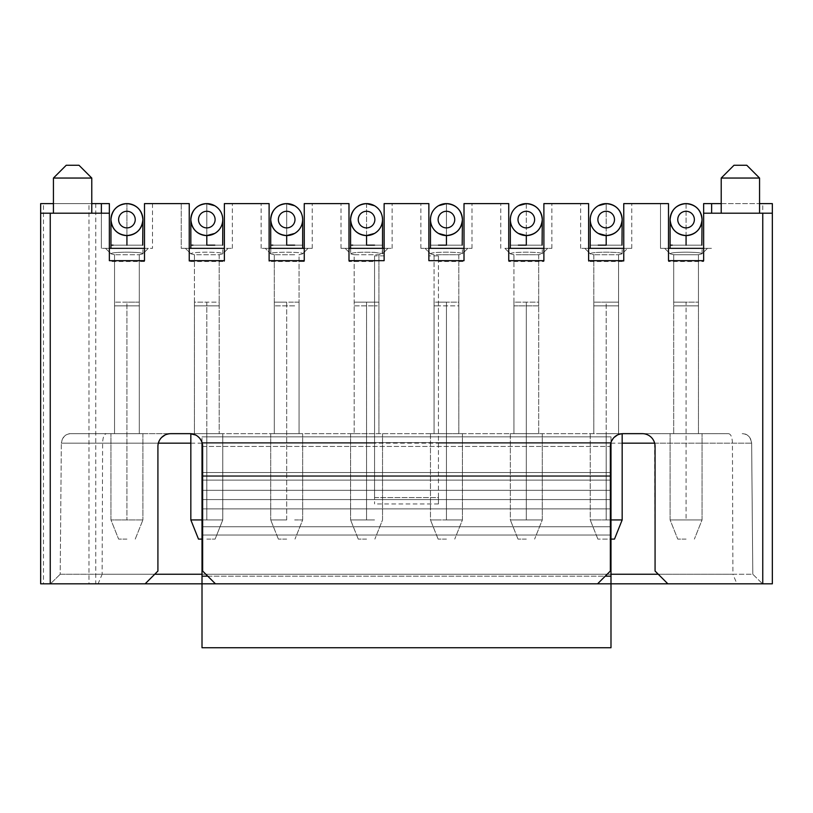 <?xml version="1.0" encoding="UTF-8"?>
<svg xmlns="http://www.w3.org/2000/svg" width="813" height="813" viewBox="0 0 813 813"><rect width="100%" height="100%" fill="white"/><g stroke="black" fill="none" stroke-linecap="round" stroke-linejoin="round"><path stroke-width="0.61" stroke-dasharray="4.07 3.05" d="M91.778 203.616L53.434 203.616M40.66 213.199L101.371 213.199L101.371 248.341L101.371 203.616M109.359 260.668L109.359 248.341L101.371 248.341L109.359 248.341L109.359 261.522L109.359 203.616L40.66 203.616L40.66 583.825M189.236 260.668L189.236 203.616L189.236 261.522L189.236 203.616L144.501 203.616L144.501 261.522L144.501 203.616L144.501 248.341L152.488 248.341L109.359 248.341L109.359 213.199L101.371 213.199M53.434 213.199L91.778 213.199L53.434 213.199M109.359 248.341L109.359 213.199M105.517 248.341L148.332 248.341L105.517 248.341M144.501 261.522L109.359 261.522M144.501 203.616L152.488 203.616L144.501 203.616M144.501 248.341L144.501 260.668M152.488 203.616L152.488 248.341L152.488 203.616M181.248 203.616L181.248 248.341L189.236 248.341L181.248 248.341L181.248 203.616M53.445 178.047L91.778 178.047M72.611 165.273L79.003 165.273M111.035 253.849C111.127 252.833 116.432 252.274 126.93 252.172C137.377 252.264 142.671 252.823 142.824 253.849L148.332 248.341L142.824 253.849L139.287 254.733L114.552 254.733L139.297 254.733L139.308 433.654L114.542 433.654L114.552 254.733L114.542 433.654L110.954 433.654L139.308 433.654L114.542 433.654L139.308 433.654L139.308 305.851L114.562 305.851L139.308 305.851L139.308 302.162L126.93 302.162L126.93 519.924L142.905 519.924L110.954 519.924L142.905 519.924L110.954 519.924L126.93 519.924L126.93 302.162L114.542 302.162L139.308 302.162L139.297 254.733L142.824 253.849C142.671 252.823 137.377 252.264 126.93 252.172C116.432 252.274 111.127 252.833 111.035 253.849L105.71 248.524L111.035 253.849L114.562 254.733L111.025 253.849M206.807 248.341L185.394 248.341L206.807 248.341M202.01 519.924L206.807 519.924L206.807 302.162L194.419 302.162L194.429 254.733L219.175 254.733L222.701 253.849C222.549 252.823 217.254 252.264 206.807 252.172C196.309 252.274 191.004 252.833 190.913 253.849C191.004 252.833 196.309 252.274 206.807 252.172C217.254 252.264 222.549 252.823 222.701 253.849L228.209 248.341L222.701 253.849L219.164 254.733L194.429 254.733L194.419 433.654L190.831 433.654L214.795 433.654L206.807 433.654L206.807 519.924L190.831 519.924L206.807 519.924L190.831 519.924L190.831 433.695M95.751 203.616L95.751 583.825L88.973 583.825L88.973 203.606M88.973 583.825L43.465 583.825L43.465 203.616M60.203 574.242L50.447 583.825L60.203 574.242L154.724 574.242L145.141 583.825L50.447 583.825L98.099 583.825L102.133 574.242L60.203 574.242L61.341 443.156L60.203 574.242M165.019 435.006L170.7 433.654L70.924 433.654C65.365 433.99 62.164 437.15 61.341 443.156L158.352 443.156L61.341 443.156C62.753 436.683 65.944 433.512 70.934 433.654L106.574 433.654C104.166 434.03 102.845 437.201 102.611 443.156L102.133 574.242L154.724 574.242L157.915 571.051L157.915 446.439L158.342 443.156L161.614 437.455M617.443 435.006L623.124 433.654L190.069 433.664M195.598 435.016L197.711 436.347M199.287 437.801L202.224 443.156L202.65 446.439L202.65 571.051L215.435 583.825L597.565 583.825L610.35 571.051L610.35 446.439L610.776 443.156L614.049 437.455M206.807 539.1L215.11 539.1L206.807 539.1M190.903 253.849L194.439 254.733L190.903 253.849L185.394 248.341L190.913 253.849M194.419 302.162L194.419 433.654L206.807 433.654L206.807 519.924L222.782 519.924L206.807 519.924L206.807 302.162L194.419 302.162M192.966 245.15L206.807 245.15L206.807 235.567C197.122 234.601 191.797 229.276 190.831 219.591C191.777 229.286 197.102 234.611 206.807 235.567L214.795 233.422C219.937 230.242 222.599 225.628 222.782 219.591L222.782 219.591A15.975 15.975 0 0 0 206.807 203.616A15.975 15.975 0 0 0 190.831 219.591L190.831 219.591A15.975 15.975 0 0 0 206.807 235.567A15.975 15.975 0 0 0 222.782 219.591C222.599 213.545 219.937 208.931 214.795 205.75M142.905 433.654L139.308 433.654L142.905 433.654L142.905 519.924L142.905 433.654M126.93 539.1L118.617 539.1L126.93 539.1M142.905 245.15L142.905 219.591A15.975 15.975 0 0 0 126.93 203.616A15.975 15.975 0 0 0 110.954 219.591L110.954 219.591C111.899 229.286 117.224 234.611 126.93 235.567C136.635 234.611 141.96 229.286 142.905 219.591A15.975 15.975 0 0 1 126.93 235.567A15.975 15.975 0 0 1 110.954 219.591L110.954 219.591C111.92 229.276 117.245 234.601 126.93 235.567L126.93 245.15C147.539 245.15 147.539 245.15 126.93 245.15C106.32 245.15 106.32 245.15 126.93 245.15C106.32 245.15 106.32 245.15 126.93 245.15C147.539 245.15 147.539 245.15 126.93 245.15C147.539 245.15 147.539 245.15 126.93 245.15L126.93 203.616L126.93 245.15L113.088 245.15M135.232 219.591A8.303 8.303 0 0 0 126.93 211.278A8.303 8.303 0 0 0 118.617 219.591A8.303 8.303 0 0 0 126.93 227.894A8.303 8.303 0 0 0 135.232 219.591M189.236 248.341L224.378 248.341L224.378 261.522L189.236 261.522M224.378 260.668L224.378 248.341L232.366 248.341L224.378 248.341L224.378 203.616L269.113 203.616L269.113 261.522L304.255 261.522L304.255 203.616L348.99 203.616L348.99 261.522L374.549 261.522L374.549 497.556L438.451 497.556L438.451 261.522L464.01 261.522L464.01 203.616L508.745 203.616L508.745 261.522L543.887 261.522L543.887 203.616L588.622 203.616L588.622 261.522L623.764 261.522L623.764 203.616L668.499 203.616L668.499 261.522L703.641 261.522L703.641 203.616L762.757 203.616L762.757 583.825L95.751 583.825M219.185 433.654L194.419 433.654L222.782 433.654L214.795 433.654L219.185 433.654L219.185 305.851L219.185 433.654M214.795 519.924L222.782 519.924L214.795 519.924M209.104 203.778L206.807 203.616L206.807 245.15C186.197 245.15 186.197 245.15 206.807 245.15C186.197 245.15 186.197 245.15 206.807 245.15L206.807 203.616M198.494 219.591A8.303 8.303 0 0 0 206.807 227.894A8.303 8.303 0 0 0 215.11 219.591A8.303 8.303 0 0 0 206.807 211.278A8.303 8.303 0 0 0 198.494 219.591M224.378 261.522L224.378 203.616L232.366 203.616L224.378 203.616L224.378 248.341M736.944 583.825L667.859 583.825L762.553 583.825L736.944 583.825L732.909 574.242L658.276 574.242L667.859 583.825M202.01 442.485L202.01 583.825L610.99 583.825L610.99 436.855L610.99 583.825L202.01 583.825L202.01 436.855L202.01 647.727L610.99 647.727L610.99 442.455M145.141 583.825L98.099 583.825M304.255 261.522L304.255 248.341L312.243 248.341L304.255 248.341L304.255 203.616L304.255 248.341L261.125 248.341L269.113 248.341L269.113 203.616L261.125 203.616L269.113 203.616L269.113 261.522M304.255 203.616L312.243 203.616L304.255 203.616M384.132 260.668L384.132 248.341L392.12 248.341L384.132 248.341L384.132 255.871L374.549 255.871L374.549 503.948L374.549 497.556L438.451 497.556L438.451 503.948L438.451 255.871L428.868 255.871L428.868 203.616L384.132 203.616L392.12 203.616L384.132 203.616L384.132 248.341L341.003 248.341L348.99 248.341L348.99 203.616L341.003 203.616L348.99 203.616L348.99 261.522M374.549 255.871L374.549 261.522M438.451 255.871L438.451 261.522M428.868 255.871L428.868 203.616L420.88 203.616L428.868 203.616L428.868 248.341L464.01 248.341L464.01 261.522M464.01 248.341L471.997 248.341L464.01 248.341L464.01 203.616L471.997 203.616L464.01 203.616L464.01 260.668M508.745 260.668L508.745 203.616L500.757 203.616L508.745 203.616L508.745 261.522M508.745 248.341L543.887 248.341L543.887 261.522M543.887 248.341L551.875 248.341L543.887 248.341L543.887 203.616L551.875 203.616L543.887 203.616L543.887 260.668M623.764 261.522L623.764 248.341L631.752 248.341L623.764 248.341L623.764 203.616L623.764 248.341L580.634 248.341L588.622 248.341L588.622 203.616L580.634 203.616L588.622 203.616L588.622 261.522M703.641 261.522L703.641 248.341L711.629 248.341L703.641 248.341L703.641 213.199L703.641 248.341L668.499 248.341L668.499 203.616L668.499 248.341L660.512 248.341L660.512 203.616L668.499 203.616L660.512 203.616L660.512 248.341L668.499 248.341L668.499 261.522M623.764 203.616L631.752 203.616L623.764 203.616M721.212 203.616L759.555 203.616M772.34 583.825L772.34 203.616L762.757 203.616M655.075 571.051L658.276 574.242L752.797 574.242L762.553 583.825L752.797 574.242L732.909 574.242L732.432 443.156C732.208 437.15 730.877 433.99 728.458 433.654L642.3 433.654C648.256 433.796 652.372 436.967 654.648 443.156L655.075 571.051M610.99 574.242L202.01 574.242M106.574 433.654L728.458 433.654M438.451 433.654L462.414 433.654L438.451 433.654M430.463 433.654L434.061 433.654L430.463 433.654L430.463 519.924L438.451 519.924L430.463 519.924L438.451 519.924L430.463 519.924L430.463 433.654M374.549 433.654L354.183 433.654L374.549 433.654M350.586 433.654L354.183 433.654L350.586 433.654L350.586 519.924L366.561 519.924L350.586 519.924L366.561 519.924L350.586 519.924L350.586 433.654M299.062 433.654L274.306 433.654L299.062 433.654L274.306 433.654L299.062 433.654L299.062 302.162L294.672 302.162L299.062 302.162L299.062 433.654M270.709 433.654L274.306 433.654L270.709 433.654L270.709 519.924L286.684 519.924L270.709 519.924L286.684 519.924L270.709 519.924L270.709 433.654M598.205 433.654L622.169 433.654L598.205 433.654M590.218 433.654L593.815 433.654L590.218 433.654L590.218 519.924L598.205 519.924L590.218 519.924L598.205 519.924L590.218 519.924L590.218 433.654M673.692 433.654L702.046 433.654L673.692 433.654L698.448 433.654L673.692 433.654L673.692 302.162L673.692 433.654L670.095 433.654L673.692 433.654M538.694 433.654L513.938 433.654L538.694 433.654L513.938 433.654L538.694 433.654L538.694 305.851L538.694 433.654M510.34 433.654L513.938 433.654L510.34 433.654L510.34 519.924L518.328 519.924L510.34 519.924L518.328 519.924L510.34 519.924L510.34 433.654M428.868 248.341L420.88 248.341L428.868 248.341L428.868 260.668M348.99 248.341L348.99 260.668M304.255 248.341L304.255 260.668M269.113 248.341L269.113 260.668M215.435 583.825L597.565 583.825M772.34 213.199L703.641 213.199M721.212 213.199L759.555 213.199L721.212 213.199M703.641 248.341L703.641 260.668M668.499 248.341L668.499 260.668M623.764 248.341L623.764 260.668M588.622 248.341L588.622 260.668M232.366 248.341L232.366 203.616L232.366 248.341M261.125 248.341L261.125 203.616L261.125 248.341M272.843 245.15L286.684 245.15L286.684 235.567C276.999 234.601 271.674 229.276 270.709 219.591L270.709 219.591C271.654 229.286 276.979 234.611 286.684 235.567L294.672 233.422C299.814 230.242 302.477 225.628 302.66 219.591A15.975 15.975 0 0 0 286.684 203.616A15.975 15.975 0 0 0 270.709 219.591L270.79 253.849C267.497 251.715 305.576 251.664 302.578 253.849L302.578 253.849C305.576 251.664 267.497 251.715 270.79 253.849L274.316 254.733L270.78 253.849L265.272 248.341L308.086 248.341L265.272 248.341L308.086 248.341L265.272 248.341L270.79 253.849L270.709 248.341M312.243 248.341L312.243 203.616L312.243 248.341M341.003 248.341L341.003 203.616L341.003 248.341M350.586 248.341L350.667 253.849C352.334 252.447 360.291 251.949 374.549 252.376C360.291 251.949 352.334 252.447 350.667 253.849L354.194 254.733L350.657 253.849L345.149 248.341L387.964 248.341L345.149 248.341L387.964 248.341L345.149 248.341L350.667 253.849L350.586 219.591C351.531 229.286 356.856 234.611 366.561 235.567L374.549 233.422C379.691 230.242 382.354 225.628 382.537 219.591A15.975 15.975 0 0 0 366.561 203.616A15.975 15.975 0 0 0 350.586 219.591L350.586 219.591A15.975 15.975 0 0 0 366.561 235.567A15.975 15.975 0 0 0 382.537 219.591L382.537 253.798L378.919 254.733L354.183 254.733L354.183 433.654L354.183 254.733L378.929 254.733L382.039 254.093L382.537 248.341M384.132 248.341L384.132 255.871M438.451 503.948L374.549 503.948M425.026 248.341L467.841 248.341L425.026 248.341M471.997 248.341L471.997 203.616L471.997 248.341M500.757 248.341L500.757 203.616L500.757 248.341M526.316 248.341L504.903 248.341L526.316 248.341M551.875 248.341L551.875 203.616L551.875 248.341M580.634 248.341L580.634 203.616L580.634 248.341M584.781 248.341L627.595 248.341L584.781 248.341M631.752 248.341L631.752 203.616L631.752 248.341M664.658 248.341L707.473 248.341L664.658 248.341M711.629 213.199L711.629 203.616M654.648 443.156L751.649 443.156L752.797 574.242L751.649 443.156C750.907 437.15 747.716 433.99 742.066 433.654C747.157 433.512 750.348 436.683 751.649 443.156L654.638 443.156M219.185 305.851L219.185 302.162L206.807 302.162L219.185 302.162L219.185 305.851L194.439 305.851L219.185 305.851M513.938 302.162L513.938 433.654L513.938 254.733L518.328 254.733L513.938 254.733L513.938 302.162L518.328 302.162L513.938 302.162M526.316 519.924L542.291 519.924L518.328 519.924L542.291 519.924L518.328 519.924L526.316 519.924L526.316 302.162L526.316 519.924M538.694 305.851L538.694 302.162L518.328 302.162L538.694 302.162L538.694 305.851L518.328 305.851L538.694 305.851M698.448 305.851L698.448 433.654L698.448 302.162L686.07 302.162L686.07 519.924L702.046 519.924L670.095 519.924L702.046 519.924L670.095 519.924L686.07 519.924L686.07 302.162L673.692 302.162L673.703 254.733L670.166 253.849C670.268 252.833 675.573 252.274 686.07 252.172C696.517 252.264 701.812 252.823 701.965 253.849L707.473 248.341L701.965 253.849L698.438 254.733L673.692 254.733L698.438 254.733L698.448 302.162L673.692 302.162L673.703 254.733L670.166 253.849C670.268 252.833 675.573 252.274 686.07 252.172C696.517 252.264 701.812 252.823 701.965 253.849L698.438 254.733L698.448 305.851L673.703 305.851L698.448 305.851M614.496 539.1L597.88 539.1L614.496 539.1L622.169 519.924L606.193 519.924L622.169 519.924L606.193 519.924L606.193 302.162L593.815 302.162L593.825 254.733L590.289 253.849C590.39 252.833 595.695 252.274 606.193 252.172C616.64 252.264 621.935 252.823 622.087 253.849L618.561 254.733L618.571 433.654L618.571 305.851L593.825 305.851L618.571 305.851L618.571 302.162L593.815 302.162L593.815 433.654L593.825 254.733L590.289 253.849C590.39 252.833 595.695 252.274 606.193 252.172C616.64 252.264 621.935 252.823 622.087 253.849L627.595 248.341L622.087 253.849L618.561 254.733L593.815 254.733L618.561 254.733L618.571 302.162L606.193 302.162L606.193 519.924L610.99 519.924M606.193 519.924L598.205 519.924L606.193 519.924L598.205 519.924L606.193 519.924L606.193 433.654L606.193 519.924M294.672 519.924L302.66 519.924L294.672 519.924M274.306 302.162L274.306 433.654L274.306 254.733L274.306 302.162L286.684 302.162L274.306 302.162M374.549 519.924L366.561 519.924L366.561 302.162L354.183 302.162L366.561 302.162L366.561 519.924L374.549 519.924M378.939 305.851L378.939 433.654L378.929 254.733L378.939 302.162L366.561 302.162L378.939 302.162L378.939 305.851L374.549 305.851L378.939 305.851M434.061 302.162L434.061 433.654L434.061 254.733L438.451 254.733L434.061 254.733L434.061 302.162L438.451 302.162L434.061 302.162M458.817 305.851L458.817 433.654L458.817 302.162L446.439 302.162L446.439 519.924L462.414 519.924L438.451 519.924L462.414 519.924L438.451 519.924L446.439 519.924L446.439 302.162L438.451 302.162L458.817 302.162L458.817 305.851L438.451 305.851L458.817 305.851M607.148 574.242L205.841 574.242M420.88 248.341L420.88 203.616L420.88 248.341M392.12 248.341L392.12 203.616L392.12 248.341M721.212 178.047L759.555 178.047M294.662 254.733L274.306 254.733L294.662 254.733M302.578 253.849L308.086 248.341L302.578 253.849L299.042 254.733L299.062 302.162L299.052 254.733L302.578 253.849M374.549 252.376L382.537 253.686L374.549 252.376M430.544 253.849C430.636 252.833 435.941 252.274 446.439 252.172C456.886 252.264 462.18 252.823 462.333 253.849L467.841 248.341L462.333 253.849L458.806 254.733L438.451 254.733L458.806 254.733L458.817 302.162L458.806 254.733L462.333 253.849C462.18 252.823 456.886 252.264 446.439 252.172C435.941 252.274 430.636 252.833 430.544 253.849L425.219 248.524L430.544 253.849L434.071 254.733L430.534 253.849M510.422 253.849C510.513 252.833 515.818 252.274 526.316 252.172C536.763 252.264 542.058 252.823 542.21 253.849L547.718 248.341L542.21 253.849L538.684 254.733L518.328 254.733L538.684 254.733L538.694 302.162L538.684 254.733L542.21 253.849C542.058 252.823 536.763 252.264 526.316 252.172C515.818 252.274 510.513 252.833 510.422 253.849L504.903 248.341L510.422 253.849L513.948 254.733L510.412 253.849M219.175 254.733L219.185 302.162L219.175 254.733M526.316 539.1L518.003 539.1L526.316 539.1M686.07 539.1L677.757 539.1L686.07 539.1M286.684 539.1L278.371 539.1L286.684 539.1M366.561 539.1L358.248 539.1L366.561 539.1M446.439 539.1L438.126 539.1L446.439 539.1M740.389 165.273L746.781 165.273M518.328 233.422L526.316 235.567C536.021 234.611 541.346 229.286 542.291 219.591L542.291 219.591A15.975 15.975 0 0 0 526.316 203.616A15.975 15.975 0 0 0 510.34 219.591C510.523 225.628 513.186 230.242 518.328 233.422L526.316 235.567L526.316 245.15C546.925 245.15 546.925 245.15 526.316 245.15C546.925 245.15 546.925 245.15 526.316 245.15C546.925 245.15 546.925 245.15 526.316 245.15L518.328 245.15C507.82 245.15 507.82 245.15 518.328 245.15L526.316 245.15L518.328 245.15C507.82 245.15 507.82 245.15 518.328 245.15C507.82 245.15 507.82 245.15 518.328 245.15M672.239 245.15L686.07 245.15C706.68 245.15 706.68 245.15 686.07 245.15C665.461 245.15 665.461 245.15 686.07 245.15C665.461 245.15 665.461 245.15 686.07 245.15C706.68 245.15 706.68 245.15 686.07 245.15C706.68 245.15 706.68 245.15 686.07 245.15L686.07 235.567C695.776 234.611 701.101 229.286 702.046 219.591L702.046 219.591A15.975 15.975 0 0 0 686.07 203.616A15.975 15.975 0 0 0 670.095 219.591C671.04 229.286 676.365 234.611 686.07 235.567C676.386 234.601 671.06 229.276 670.095 219.591L670.095 219.591A15.975 15.975 0 0 0 686.07 235.567A15.975 15.975 0 0 0 702.046 219.591L702.046 245.15M590.218 248.341L590.218 219.591C590.401 225.628 593.063 230.242 598.205 233.422L606.193 235.567C615.898 234.611 621.223 229.286 622.169 219.591L622.169 219.591A15.975 15.975 0 0 0 606.193 203.616A15.975 15.975 0 0 0 590.218 219.591L590.218 219.591A15.975 15.975 0 0 0 606.193 235.567A15.975 15.975 0 0 0 622.169 219.591L622.169 245.15M270.709 219.591A15.975 15.975 0 0 0 286.684 235.567A15.975 15.975 0 0 0 302.66 219.591L302.66 219.591C302.477 213.545 299.814 208.931 294.672 205.75L286.684 203.616L286.684 245.15L294.672 245.15C305.18 245.15 305.18 245.15 294.672 245.15C305.18 245.15 305.18 245.15 294.672 245.15C305.18 245.15 305.18 245.15 294.672 245.15L286.684 245.15C266.075 245.15 266.075 245.15 286.684 245.15C266.075 245.15 266.075 245.15 286.684 245.15L294.672 245.15M374.549 205.75L366.561 203.616L366.561 245.15C345.952 245.15 345.952 245.15 366.561 245.15C345.952 245.15 345.952 245.15 366.561 245.15L374.549 245.15C385.057 245.15 385.057 245.15 374.549 245.15C385.057 245.15 385.057 245.15 374.549 245.15L366.561 245.15L374.549 245.15C385.057 245.15 385.057 245.15 374.549 245.15M430.463 248.341L430.463 219.591C430.646 225.628 433.309 230.242 438.451 233.422L446.439 235.567C456.144 234.611 461.469 229.286 462.414 219.591L462.414 219.591A15.975 15.975 0 0 0 446.439 203.616A15.975 15.975 0 0 0 430.463 219.591L430.463 219.591A15.975 15.975 0 0 0 446.439 235.567A15.975 15.975 0 0 0 462.414 219.591L462.414 245.15M510.34 248.341L510.34 219.591A15.975 15.975 0 0 0 526.316 235.567A15.975 15.975 0 0 0 542.291 219.591L542.291 245.15M670.095 219.591L670.095 248.341M350.586 219.591L350.586 219.591C351.551 229.276 356.877 234.601 366.561 235.567L366.561 245.15L352.72 245.15M518.003 219.591A8.303 8.303 0 0 0 526.316 227.894A8.303 8.303 0 0 0 534.619 219.591A8.303 8.303 0 0 0 526.316 211.278A8.303 8.303 0 0 0 518.003 219.591M677.757 219.591A8.303 8.303 0 0 0 686.07 227.894A8.303 8.303 0 0 0 694.373 219.591A8.303 8.303 0 0 0 686.07 211.278A8.303 8.303 0 0 0 677.757 219.591M614.496 219.591A8.303 8.303 0 0 0 606.193 211.278A8.303 8.303 0 0 0 597.88 219.591A8.303 8.303 0 0 0 606.193 227.894A8.303 8.303 0 0 0 614.496 219.591M294.987 219.591A8.303 8.303 0 0 0 286.684 211.278A8.303 8.303 0 0 0 278.371 219.591A8.303 8.303 0 0 0 286.684 227.894A8.303 8.303 0 0 0 294.987 219.591M374.864 219.591A8.303 8.303 0 0 0 366.561 211.278A8.303 8.303 0 0 0 358.248 219.591A8.303 8.303 0 0 0 366.561 227.894A8.303 8.303 0 0 0 374.864 219.591M454.741 219.591A8.303 8.303 0 0 0 446.439 211.278A8.303 8.303 0 0 0 438.126 219.591A8.303 8.303 0 0 0 446.439 227.894A8.303 8.303 0 0 0 454.741 219.591M202.01 576.163L202.01 583.825L202.01 576.163L610.99 576.163L610.99 436.855L610.99 576.163L202.01 576.163L610.99 576.163M202.01 583.825L610.99 583.825L202.01 583.825M202.01 436.855L610.99 436.855L202.01 436.855M202.01 535.035L610.99 535.035L202.01 535.035M202.01 442.628L610.99 442.628L202.01 442.628M70.924 433.654L170.7 433.654M214.795 245.15C225.303 245.15 225.303 245.15 214.795 245.15C225.303 245.15 225.303 245.15 214.795 245.15C225.303 245.15 225.303 245.15 214.795 245.15L206.807 245.15M190.831 443.156L374.549 443.156M622.169 443.156L438.451 443.156M610.776 443.156L202.224 443.156M513.948 305.851L518.328 305.851L513.948 305.851M286.684 519.924L286.684 302.162L294.672 302.162L286.684 302.162L286.684 519.924M294.672 305.851L274.316 305.851L294.672 305.851M354.194 305.851L374.549 305.851L354.194 305.851M434.071 305.851L438.451 305.851L434.071 305.851M598.205 245.15C587.697 245.15 587.697 245.15 598.205 245.15L606.193 245.15C626.803 245.15 626.803 245.15 606.193 245.15L598.205 245.15C587.697 245.15 587.697 245.15 598.205 245.15C587.697 245.15 587.697 245.15 598.205 245.15L606.193 245.15C626.803 245.15 626.803 245.15 606.193 245.15C626.803 245.15 626.803 245.15 606.193 245.15L606.193 203.616L606.193 245.15L606.193 235.567L598.205 233.422M438.451 233.422L446.439 235.567L446.439 245.15L438.451 245.15C427.943 245.15 427.943 245.15 438.451 245.15C427.943 245.15 427.943 245.15 438.451 245.15L446.439 245.15C467.048 245.15 467.048 245.15 446.439 245.15C467.048 245.15 467.048 245.15 446.439 245.15C467.048 245.15 467.048 245.15 446.439 245.15L446.439 203.616L446.439 245.15L438.451 245.15C427.943 245.15 427.943 245.15 438.451 245.15M526.316 203.616L526.316 245.15L526.316 203.616M686.07 203.616L686.07 245.15L686.07 203.616M286.684 203.616L286.684 245.15M366.561 203.616L366.561 245.15M202.01 508.877L610.99 508.877L202.01 508.877M202.01 499.589L610.99 499.589L202.01 499.589M202.01 490.31L610.99 490.31L202.01 490.31M202.01 480.127L610.99 480.127L202.01 480.127M202.01 476.316L610.99 476.316L202.01 476.316M202.65 446.439L610.35 446.439M207.762 576.163L605.238 576.163M202.01 446.439L610.99 446.439M202.01 526.733L610.99 526.733L202.01 526.733M202.01 475.768L610.99 475.768L202.01 475.768M202.01 472.546L610.99 472.546L202.01 472.546M40.66 430.179L40.66 396.957M40.66 500.666L40.66 461.347M190.831 219.591L190.831 248.341M110.954 519.924L110.954 433.654L110.954 519.924L118.617 539.1L110.954 519.924M110.954 219.591L110.954 248.341M142.905 253.758L142.905 248.341L142.905 253.758M135.232 539.1L142.905 519.924L135.232 539.1M215.11 539.1L222.782 519.924L222.782 433.654L222.782 519.924L215.11 539.1M772.34 260.892L772.34 258.249M542.291 519.924L542.291 433.654L542.291 519.924L534.619 539.1L542.291 519.924M702.046 519.924L702.046 433.654L702.046 519.924L694.373 539.1L702.046 519.924M670.095 519.924L670.095 433.654L670.095 519.924L677.757 539.1L670.095 519.924M622.169 433.715L622.169 519.924M302.66 519.924L302.66 433.654L302.66 519.924L294.987 539.1L302.66 519.924M382.537 519.924L382.537 433.654L382.537 519.924L374.864 539.1L382.537 519.924M462.414 519.924L462.414 433.654L462.414 519.924L454.741 539.1L462.414 519.924M382.405 253.9L387.964 248.341L382.405 253.9M590.299 253.849L584.974 248.524L590.299 253.849M670.176 253.849L664.851 248.524L670.176 253.849M222.782 253.758L222.782 248.341L222.782 253.758M518.003 539.1L510.34 519.924L518.003 539.1M542.291 253.758L542.291 248.341L542.291 253.758M702.046 253.758L702.046 248.341L702.046 253.758M597.88 539.1L590.218 519.924L597.88 539.1M622.169 253.758L622.169 248.341L622.169 253.758M302.66 219.591L302.66 248.341M278.371 539.1L270.709 519.924L278.371 539.1M358.248 539.1L350.586 519.924L358.248 539.1M438.126 539.1L430.463 519.924L438.126 539.1M462.414 253.758L462.414 248.341L462.414 253.758M222.782 245.15L222.782 219.591"/><path stroke-width="1.22" d="M101.371 213.199L101.371 203.616L91.778 203.616M53.434 203.616L40.66 203.616L40.66 213.199L109.359 213.199L109.359 203.616L101.371 203.616M109.359 213.199L109.359 260.668L144.501 260.668L144.501 203.616L189.236 203.616L189.236 260.668L224.378 260.668L224.378 203.616L269.113 203.616L269.113 260.668L304.255 260.668L304.255 203.616L348.99 203.616L348.99 260.668L384.132 260.668L384.132 203.616L428.868 203.616L428.868 260.668L464.01 260.668L464.01 203.616L508.745 203.616L508.745 260.668L543.887 260.668L543.887 203.616L588.622 203.616L588.622 260.668L623.764 260.668L623.764 203.616L668.499 203.616L668.499 260.668L703.641 260.668L703.641 203.616L721.212 203.616M109.359 248.341L144.501 248.341M91.778 178.047L53.445 178.047L66.219 165.273L79.003 165.273L91.778 178.047L91.778 213.199M66.219 165.273L72.611 165.273M43.465 583.825L40.66 583.825L40.66 213.199M40.66 583.825L50.243 583.825L50.243 213.199M170.7 433.675A12.764 12.764 0 0 0 157.915 446.439L157.915 571.051L145.141 583.825L50.243 583.825M161.614 437.455L165.019 435.006M190.069 433.664L195.598 435.016M197.711 436.347L199.287 437.801M215.435 583.825L202.65 571.051L202.65 446.439A12.764 12.764 0 0 0 189.866 433.654L170.7 433.654M190.831 433.654L190.831 519.924L198.494 539.1L202.01 539.1L198.494 539.1L202.01 539.1L198.494 539.1L190.831 519.924L202.01 519.924M222.691 245.15L222.782 219.591C222.599 225.628 219.937 230.242 214.795 233.422L206.807 235.567C197.102 234.611 191.777 229.286 190.831 219.591C191.777 209.886 197.102 204.561 206.807 203.616C197.102 204.561 191.777 209.886 190.831 219.591A15.975 15.975 0 0 1 206.807 203.616A15.975 15.975 0 0 1 222.782 219.591C222.599 213.545 219.937 208.931 214.795 205.75L209.104 203.778M126.93 245.15C147.539 245.15 147.539 245.15 126.93 245.15C106.32 245.15 106.32 245.15 126.93 245.15L126.93 235.567C117.224 234.611 111.899 229.286 110.954 219.591C111.899 209.886 117.224 204.561 126.93 203.616C136.635 204.561 141.96 209.886 142.905 219.591C141.96 229.286 136.635 234.611 126.93 235.567C136.614 234.601 141.94 229.276 142.905 219.591A15.975 15.975 0 0 1 126.93 235.567A15.975 15.975 0 0 1 110.954 219.591A15.975 15.975 0 0 1 126.93 203.616A15.975 15.975 0 0 1 142.905 219.591C141.96 209.886 136.635 204.561 126.93 203.616C117.224 204.561 111.899 209.886 110.954 219.591L110.954 245.15L113.088 245.15M135.232 219.591A8.303 8.303 0 0 1 126.93 227.894A8.303 8.303 0 0 1 118.617 219.591A8.303 8.303 0 0 1 126.93 211.278A8.303 8.303 0 0 1 135.232 219.591M224.378 248.341L189.236 248.341M206.807 203.616L214.795 205.75M222.782 219.591A15.975 15.975 0 0 1 206.807 235.567A15.975 15.975 0 0 1 190.831 219.591L190.831 245.15L192.966 245.15M198.494 219.591A8.303 8.303 0 0 1 206.807 211.278A8.303 8.303 0 0 1 215.11 219.591A8.303 8.303 0 0 1 206.807 227.894A8.303 8.303 0 0 1 198.494 219.591M759.555 203.616L772.34 203.616L772.34 213.199L762.757 213.199L762.757 583.825L772.34 583.825L610.99 583.825L610.99 647.727L202.01 647.727L202.01 583.825L145.141 583.825M597.565 583.825L610.35 571.051L610.35 446.439A12.764 12.764 0 0 1 623.124 433.675M623.124 433.654L642.3 433.654A12.764 12.764 0 0 1 655.065 446.439L655.075 571.051L667.859 583.825M762.757 213.199L703.641 213.199M772.34 213.199L772.34 583.825M658.276 574.242L610.99 574.242M202.01 574.242L154.724 574.242M464.01 248.341L428.868 248.341M384.132 248.341L348.99 248.341M304.255 248.341L269.113 248.341M614.049 437.455L617.443 435.006M703.641 248.341L668.499 248.341M623.764 248.341L588.622 248.341M543.887 248.341L508.745 248.341M711.629 203.616L711.629 213.199M610.99 519.924L622.169 519.924L622.169 433.654M759.555 178.047L721.212 178.047L733.997 165.273L746.781 165.273L759.555 178.047L759.555 213.199M610.99 539.1L614.496 539.1L610.99 539.1M733.997 165.273L740.389 165.273M518.328 245.15C507.82 245.15 507.82 245.15 518.328 245.15L526.316 245.15C546.925 245.15 546.925 245.15 526.316 245.15L526.316 235.567L518.328 233.422C513.186 230.242 510.523 225.628 510.34 219.591C510.523 213.545 513.186 208.931 518.328 205.75L526.316 203.616C536.021 204.561 541.346 209.886 542.291 219.591C541.346 229.286 536.021 234.611 526.316 235.567C536.001 234.601 541.326 229.276 542.291 219.591C541.346 209.886 536.021 204.561 526.316 203.616L518.328 205.75C513.186 208.931 510.523 213.545 510.34 219.591A15.975 15.975 0 0 1 526.316 203.616A15.975 15.975 0 0 1 542.291 219.591A15.975 15.975 0 0 1 526.316 235.567A15.975 15.975 0 0 1 510.34 219.591L510.34 248.341M686.07 245.15C665.461 245.15 665.461 245.15 686.07 245.15C706.68 245.15 706.68 245.15 686.07 245.15L686.07 235.567C695.755 234.601 701.08 229.276 702.046 219.591C701.101 209.886 695.776 204.561 686.07 203.616C676.365 204.561 671.04 209.886 670.095 219.591C671.04 209.886 676.365 204.561 686.07 203.616C695.776 204.561 701.101 209.886 702.046 219.591C701.101 229.286 695.776 234.611 686.07 235.567C676.365 234.611 671.04 229.286 670.095 219.591A15.975 15.975 0 0 1 686.07 203.616A15.975 15.975 0 0 1 702.046 219.591A15.975 15.975 0 0 1 686.07 235.567A15.975 15.975 0 0 1 670.095 219.591L670.095 245.15L672.239 245.15M598.205 245.15C587.697 245.15 587.697 245.15 598.205 245.15L606.193 245.15C626.803 245.15 626.803 245.15 606.193 245.15L606.193 235.567L598.205 233.422C593.063 230.242 590.401 225.628 590.218 219.591C590.401 213.545 593.063 208.931 598.205 205.75L606.193 203.616C615.898 204.561 621.223 209.886 622.169 219.591C621.223 229.286 615.898 234.611 606.193 235.567C615.878 234.601 621.203 229.276 622.169 219.591C621.223 209.886 615.898 204.561 606.193 203.616L598.205 205.75C593.063 208.931 590.401 213.545 590.218 219.591A15.975 15.975 0 0 1 606.193 203.616A15.975 15.975 0 0 1 622.169 219.591A15.975 15.975 0 0 1 606.193 235.567A15.975 15.975 0 0 1 590.218 219.591L590.218 248.341M294.672 233.422L286.684 235.567C276.979 234.611 271.654 229.286 270.709 219.591C271.654 209.886 276.979 204.561 286.684 203.616C276.979 204.561 271.654 209.886 270.709 219.591A15.975 15.975 0 0 1 286.684 203.616A15.975 15.975 0 0 1 302.66 219.591C302.477 225.628 299.814 230.242 294.672 233.422L286.684 235.567L286.684 245.15C266.075 245.15 266.075 245.15 286.684 245.15L294.672 245.15C305.18 245.15 305.18 245.15 294.672 245.15M286.684 203.616L294.672 205.75C299.814 208.931 302.477 213.545 302.66 219.591A15.975 15.975 0 0 1 286.684 235.567A15.975 15.975 0 0 1 270.709 219.591L270.709 245.15L272.843 245.15M366.561 203.616C356.856 204.561 351.531 209.886 350.586 219.591C351.531 209.886 356.856 204.561 366.561 203.616L374.549 205.75C379.691 208.931 382.354 213.545 382.537 219.591C382.354 213.545 379.691 208.931 374.549 205.75L366.561 203.616L374.549 205.75M374.549 233.422L366.561 235.567C356.856 234.611 351.531 229.286 350.586 219.591A15.975 15.975 0 0 1 366.561 203.616A15.975 15.975 0 0 1 382.537 219.591C382.354 225.628 379.691 230.242 374.549 233.422L366.561 235.567L366.561 245.15C345.952 245.15 345.952 245.15 366.561 245.15L374.549 245.15C385.057 245.15 385.057 245.15 374.549 245.15M438.451 205.75C433.309 208.931 430.646 213.545 430.463 219.591C430.646 213.545 433.309 208.931 438.451 205.75L446.439 203.616C456.144 204.561 461.469 209.886 462.414 219.591C461.469 209.886 456.144 204.561 446.439 203.616L438.451 205.75M438.451 245.15C427.943 245.15 427.943 245.15 438.451 245.15L446.439 245.15C467.048 245.15 467.048 245.15 446.439 245.15L446.439 235.567L438.451 233.422C433.309 230.242 430.646 225.628 430.463 219.591A15.975 15.975 0 0 1 446.439 203.616A15.975 15.975 0 0 1 462.414 219.591C461.469 229.286 456.144 234.611 446.439 235.567C456.123 234.601 461.449 229.276 462.414 219.591A15.975 15.975 0 0 1 446.439 235.567A15.975 15.975 0 0 1 430.463 219.591L430.463 248.341M382.537 248.341L382.537 219.591A15.975 15.975 0 0 1 366.561 235.567A15.975 15.975 0 0 1 350.586 219.591L350.586 245.15L352.72 245.15M534.619 219.591A8.303 8.303 0 0 1 526.316 227.894A8.303 8.303 0 0 1 518.003 219.591A8.303 8.303 0 0 1 526.316 211.278A8.303 8.303 0 0 1 534.619 219.591M677.757 219.591A8.303 8.303 0 0 1 686.07 211.278A8.303 8.303 0 0 1 694.373 219.591A8.303 8.303 0 0 1 686.07 227.894A8.303 8.303 0 0 1 677.757 219.591M614.496 219.591A8.303 8.303 0 0 1 606.193 227.894A8.303 8.303 0 0 1 597.88 219.591A8.303 8.303 0 0 1 606.193 211.278A8.303 8.303 0 0 1 614.496 219.591M294.987 219.591A8.303 8.303 0 0 1 286.684 227.894A8.303 8.303 0 0 1 278.371 219.591A8.303 8.303 0 0 1 286.684 211.278A8.303 8.303 0 0 1 294.987 219.591M374.864 219.591A8.303 8.303 0 0 1 366.561 227.894A8.303 8.303 0 0 1 358.248 219.591A8.303 8.303 0 0 1 366.561 211.278A8.303 8.303 0 0 1 374.864 219.591M454.741 219.591A8.303 8.303 0 0 1 446.439 227.894A8.303 8.303 0 0 1 438.126 219.591A8.303 8.303 0 0 1 446.439 211.278A8.303 8.303 0 0 1 454.741 219.591M610.99 442.455L610.99 583.825L202.01 583.825L202.01 442.485M214.795 245.15C225.303 245.15 225.303 245.15 214.795 245.15L206.807 245.15C186.197 245.15 186.197 245.15 206.807 245.15L206.807 235.567L214.795 233.422M142.905 219.591L142.702 245.15M158.352 443.156L190.831 443.156M654.638 443.156L622.169 443.156M542.291 219.591L542.088 245.15M702.046 219.591L701.843 245.15M622.169 219.591L621.965 245.15M462.414 219.591L462.211 245.15M526.316 203.616L518.328 205.75L526.316 203.616M202.01 446.439L202.65 446.439M610.35 446.439L610.99 446.439M202.01 576.163L207.762 576.163M605.238 576.163L610.99 576.163M53.434 213.199L53.434 178.047M40.66 396.957L40.66 500.666M190.831 248.341L190.831 245.15M110.954 248.341L110.954 245.15M772.34 258.249L772.34 240.882M721.212 213.199L721.212 178.047M670.095 248.341L670.095 245.15M614.496 539.1L622.169 519.924M302.66 248.341L302.66 219.591M270.709 248.341L270.709 245.15M350.586 248.341L350.586 245.15M606.193 203.616L598.205 205.75"/></g></svg>

